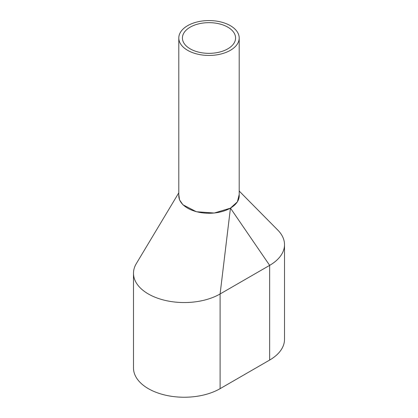 <?xml version="1.0" encoding="UTF-8"?>
<svg xmlns="http://www.w3.org/2000/svg" width="418" height="418" viewBox="0 0 418 418"><rect width="100%" height="100%" fill="white"/><g stroke="black" fill="none" stroke-linecap="round" stroke-linejoin="round"><path stroke-width="0.63" d="M178.799 38.001L178.799 195.823A30.2 17.436 0 0 0 187.645 208.154A30.2 17.436 0 0 0 220.558 211.931A30.2 17.436 0 0 0 239.2 195.823L239.2 38.001A30.2 17.436 0 0 0 230.355 25.67A30.2 17.436 0 0 0 197.442 21.893A30.2 17.436 0 0 0 178.799 38.001A30.2 17.436 0 0 0 187.645 50.332A30.2 17.436 0 0 0 220.558 54.11A30.2 17.436 0 0 0 239.2 38.001M227.794 27.149A26.58 15.346 0 0 0 198.827 23.826A26.58 15.346 0 0 0 182.42 38.001A26.58 15.346 0 0 0 190.206 48.854A26.58 15.346 0 0 0 219.173 52.177A26.58 15.346 0 0 0 235.58 38.001A26.58 15.346 0 0 0 227.794 27.149M178.799 192.797L136.289 263.659A50.74 29.291 0 0 0 133.488 273.252L133.488 367.95A50.74 29.291 0 0 0 164.812 395.01A50.74 29.291 0 0 0 220.103 388.662L269.652 360.055A50.74 29.291 0 0 0 284.512 339.343L284.512 244.65A50.74 29.291 0 0 0 277.834 230.125L239.2 191.057M133.488 273.252A50.74 29.291 0 0 0 164.812 300.317A50.74 29.291 0 0 0 220.103 293.969L269.652 265.362A50.74 29.291 0 0 0 284.512 244.65M269.652 360.055L269.652 265.362L230.443 208.101L237.398 201.847L239.2 194.485M230.443 208.101L220.103 293.969L220.103 388.662M178.799 194.584L179.51 199.841L182.906 204.742L196.335 211.727L214.262 213.034L230.271 208.201"/></g></svg>
